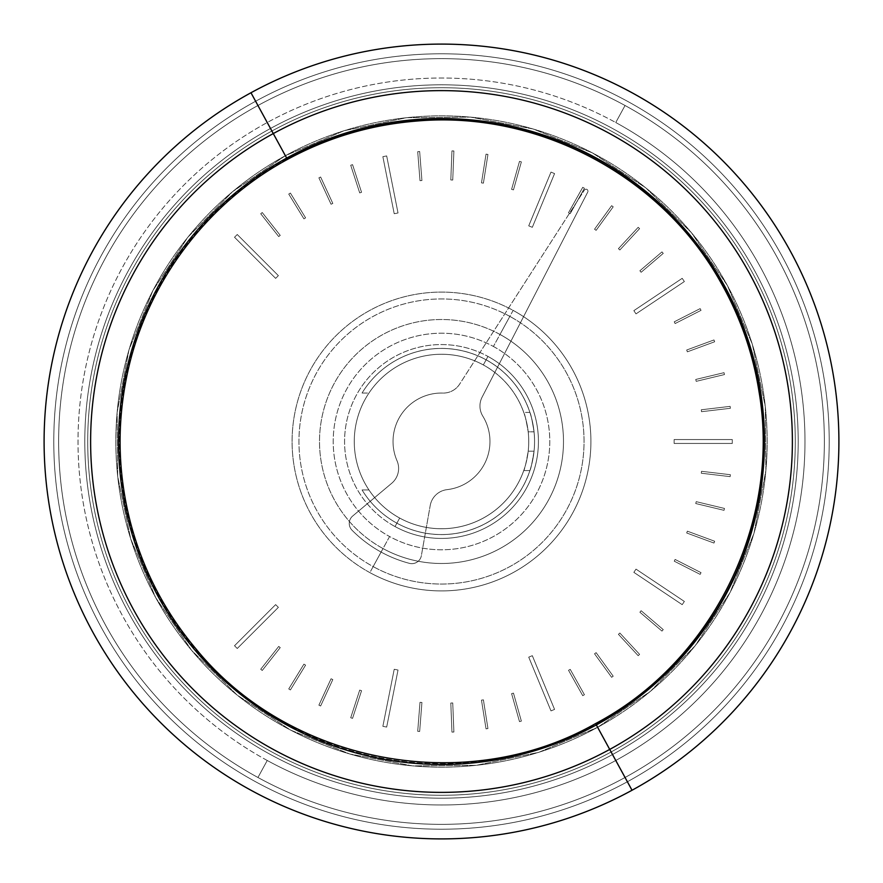 <?xml version="1.0" encoding="UTF-8"?>
<svg xmlns="http://www.w3.org/2000/svg" width="883" height="883" viewBox="0 0 883 883"><rect width="100%" height="100%" fill="white"/><g stroke="black" fill="none" stroke-linecap="round" stroke-linejoin="round"><path stroke-width="0.66" stroke-dasharray="4.42 3.31" d="M368.962 489.966L362.063 489.966A93.046 93.046 0 0 0 529.888 470.584L523.751 470.584A87.24 87.24 0 0 1 368.962 489.966A87.24 87.24 0 0 0 523.751 412.416L529.888 412.416A93.046 93.046 0 0 0 362.063 393.034L368.962 393.034A87.24 87.24 0 0 1 523.751 412.416A87.24 87.24 0 0 0 368.962 393.034L362.063 393.034A93.046 93.046 0 0 1 529.888 470.584A93.046 93.046 0 0 1 362.063 489.966L368.962 489.966A87.24 87.24 0 0 0 518.056 483.321A87.24 87.24 0 0 0 483.321 364.944A87.24 87.24 0 0 0 364.944 399.679A87.24 87.24 0 0 0 399.679 518.056A87.24 87.24 0 0 1 368.962 489.966M529.888 412.416L523.751 412.416C524.668 413.608 526.147 420.065 528.2 431.809L534.049 431.809C532.129 420.065 530.738 413.597 529.888 412.416A93.046 93.046 0 0 0 362.063 393.034A93.046 93.046 0 0 1 529.888 412.416C530.738 413.597 532.129 420.065 534.049 431.809L528.2 431.809A87.24 87.24 0 0 1 528.2 451.191L534.049 451.191A93.046 93.046 0 0 0 534.049 431.809A93.046 93.046 0 0 1 534.049 451.191C532.129 462.935 530.738 469.403 529.888 470.584L523.751 470.584L529.888 470.584A93.046 93.046 0 0 1 362.063 489.966A93.046 93.046 0 0 0 529.888 412.416M534.049 451.191L528.2 451.191C526.147 462.935 524.668 469.392 523.751 470.584L529.888 470.584C530.738 469.403 532.129 462.935 534.049 451.191M257.946 777.493A382.869 382.869 0 0 1 105.507 257.946A382.869 382.869 0 0 1 625.054 105.507A382.869 382.869 0 0 1 777.493 625.054A382.869 382.869 0 0 1 257.946 777.493A382.869 382.869 0 0 1 105.507 257.946A382.869 382.869 0 0 1 625.054 105.507A382.869 382.869 0 0 0 105.507 257.946A382.869 382.869 0 0 0 257.946 777.493A382.869 382.869 0 0 0 777.493 625.054A382.869 382.869 0 0 0 625.054 105.507A382.869 382.869 0 0 1 777.493 625.054A382.869 382.869 0 0 1 257.946 777.493A382.869 382.869 0 0 0 777.493 625.054A382.869 382.869 0 0 0 625.054 105.507L615.76 122.516A363.476 363.476 0 0 1 760.484 615.76A363.476 363.476 0 0 1 267.24 760.484L257.946 777.493L267.24 760.484A363.476 363.476 0 0 1 122.516 267.24A363.476 363.476 0 0 1 615.76 122.516L625.054 105.507A382.869 382.869 0 0 0 105.507 257.946A382.869 382.869 0 0 0 257.946 777.493M493.409 346.467A108.289 108.289 0 0 1 536.533 493.409A108.289 108.289 0 0 1 389.591 536.533L383.012 548.553A121.986 121.986 0 0 0 548.553 499.988A121.986 121.986 0 0 0 499.988 334.447L493.409 346.467L499.988 334.447A121.986 121.986 0 0 0 334.447 383.012A121.986 121.986 0 0 0 383.012 548.553L389.591 536.533A108.289 108.289 0 0 1 346.467 389.591A108.289 108.289 0 0 1 493.409 346.467A108.289 108.289 0 0 0 346.467 389.591A108.289 108.289 0 0 0 389.591 536.533A108.289 108.289 0 0 0 536.533 493.409A108.289 108.289 0 0 0 493.409 346.467M267.24 760.484A363.476 363.476 0 0 0 760.484 615.76A363.476 363.476 0 0 0 615.76 122.516A363.476 363.476 0 0 0 122.516 267.24A363.476 363.476 0 0 0 267.24 760.484M369.867 572.614A149.404 149.404 0 0 1 310.386 369.867A149.404 149.404 0 0 1 513.133 310.386A149.404 149.404 0 0 1 572.614 513.133A149.404 149.404 0 0 1 369.867 572.614A149.404 149.404 0 0 0 572.614 513.133A149.404 149.404 0 0 0 513.133 310.386L509.844 316.401A142.549 142.549 0 0 0 316.401 373.156A142.549 142.549 0 0 0 373.156 566.599L383.012 548.553A121.986 121.986 0 0 1 334.447 383.012A121.986 121.986 0 0 1 499.988 334.447L509.844 316.401L499.988 334.447A121.986 121.986 0 0 1 548.553 499.988A121.986 121.986 0 0 1 383.012 548.553L373.156 566.599A142.549 142.549 0 0 0 566.599 509.844A142.549 142.549 0 0 0 509.844 316.401A142.549 142.549 0 0 1 566.599 509.844A142.549 142.549 0 0 1 373.156 566.599L369.867 572.614L373.156 566.599A142.549 142.549 0 0 1 316.401 373.156A142.549 142.549 0 0 1 509.844 316.401L513.133 310.386A149.404 149.404 0 0 0 310.386 369.867A149.404 149.404 0 0 0 369.867 572.614M483.321 364.944A87.24 87.24 0 0 0 368.962 393.034A87.24 87.24 0 0 1 483.321 364.944A87.24 87.24 0 0 0 364.944 399.679A87.24 87.24 0 0 0 399.679 518.056A87.24 87.24 0 0 1 364.944 399.679A87.24 87.24 0 0 1 523.751 412.416A87.24 87.24 0 0 1 399.679 518.056A87.24 87.24 0 0 0 518.056 483.321A87.24 87.24 0 0 0 483.321 364.944A87.24 87.24 0 0 1 518.056 483.321A87.24 87.24 0 0 1 399.679 518.056A87.24 87.24 0 0 0 523.751 470.584C524.668 469.392 526.147 462.935 528.2 451.191A87.24 87.24 0 0 0 528.2 431.809C526.147 420.065 524.668 413.608 523.751 412.416A87.24 87.24 0 0 0 483.321 364.944L487.968 356.434A96.931 96.931 0 0 1 526.566 487.968A96.931 96.931 0 0 1 395.032 526.566A96.931 96.931 0 0 1 356.434 395.032A96.931 96.931 0 0 1 487.968 356.434A96.931 96.931 0 0 0 356.434 395.032A96.931 96.931 0 0 0 395.032 526.566L399.679 518.056A87.24 87.24 0 0 1 364.944 399.679A87.24 87.24 0 0 1 483.321 364.944A87.24 87.24 0 0 1 518.056 483.321A87.24 87.24 0 0 1 399.679 518.056L395.032 526.566A96.931 96.931 0 0 0 526.566 487.968A96.931 96.931 0 0 0 487.968 356.434L483.321 364.944M441.5 795.285A353.785 353.785 0 0 0 795.285 441.5A353.785 353.785 0 0 0 441.5 87.715A353.785 353.785 0 0 1 795.285 441.5A353.785 353.785 0 0 1 441.5 795.285A353.785 353.785 0 0 1 87.715 441.5A353.785 353.785 0 0 1 441.5 87.715A353.785 353.785 0 0 0 87.715 441.5A353.785 353.785 0 0 0 441.5 795.285A353.785 353.785 0 0 0 795.285 441.5A353.785 353.785 0 0 0 441.5 87.715A353.785 353.785 0 0 0 87.715 441.5A353.785 353.785 0 0 0 441.5 795.285A353.785 353.785 0 0 1 87.715 441.5A353.785 353.785 0 0 1 441.5 87.715A353.785 353.785 0 0 1 795.285 441.5A353.785 353.785 0 0 1 441.5 795.285M237.251 234.514L234.514 237.251L275.639 278.377L278.377 275.639L237.251 234.514L278.377 275.639L275.639 278.377L234.514 237.251L275.639 278.377L278.377 275.639L237.251 234.514L234.514 237.251L237.251 234.514L278.377 275.639L275.639 278.377L234.514 237.251L237.251 234.514M386.677 155.927L382.869 156.677L394.215 213.719L398.023 212.969L386.677 155.927L398.023 212.969L394.215 213.719L382.869 156.677L394.215 213.719L398.023 212.969L386.677 155.927L382.869 156.677L386.677 155.927L398.023 212.969L394.215 213.719L382.869 156.677L386.677 155.927M554.568 173.587L550.992 172.108L528.729 225.838L532.317 227.317L554.568 173.587L532.317 227.317L528.729 225.838L550.992 172.108L528.729 225.838L532.317 227.317L554.568 173.587L550.992 172.108L554.568 173.587L532.317 227.317L528.729 225.838L550.992 172.108L554.568 173.587M684.358 281.556L682.206 278.333L633.851 310.65L636.003 313.873L684.358 281.556L636.003 313.873L633.851 310.65L682.206 278.333L633.851 310.65L636.003 313.873L684.358 281.556L682.206 278.333L684.358 281.556L636.003 313.873L633.851 310.65L682.206 278.333L684.358 281.556M732.283 443.443L732.283 439.557L674.126 439.557L674.126 443.443L732.283 443.443L674.126 443.443L674.126 439.557L732.283 439.557L674.126 439.557L674.126 443.443L732.283 443.443L732.283 439.557L732.283 443.443L674.126 443.443L674.126 439.557L732.283 439.557L732.283 443.443M682.206 604.667L684.358 601.444L636.003 569.127L633.851 572.35L682.206 604.667L633.851 572.35L636.003 569.127L684.358 601.444L636.003 569.127L633.851 572.35L682.206 604.667L684.358 601.444L682.206 604.667L633.851 572.35L636.003 569.127L684.358 601.444L682.206 604.667M550.992 710.892L554.568 709.413L532.317 655.683L528.729 657.162L550.992 710.892L528.729 657.162L532.317 655.683L554.568 709.413L532.317 655.683L528.729 657.162L550.992 710.892L554.568 709.413L550.992 710.892L528.729 657.162L532.317 655.683L554.568 709.413L550.992 710.892M382.869 726.323L386.677 727.073L398.023 670.031L394.215 669.281L382.869 726.323L394.215 669.281L398.023 670.031L386.677 727.073L398.023 670.031L394.215 669.281L382.869 726.323L386.677 727.073L382.869 726.323L394.215 669.281L398.023 670.031L386.677 727.073L382.869 726.323M234.514 645.749L237.251 648.486L278.377 607.361L275.639 604.623L234.514 645.749L275.639 604.623L278.377 607.361L237.251 648.486L278.377 607.361L275.639 604.623L234.514 645.749L237.251 648.486L234.514 645.749L275.639 604.623L278.377 607.361L237.251 648.486L234.514 645.749M262.24 212.538L260.717 213.741L278.719 236.578L280.242 235.375L262.24 212.538L280.242 235.375L278.719 236.578L260.717 213.741L278.719 236.578L280.242 235.375L262.24 212.538L260.717 213.741L262.24 212.538L280.242 235.375L278.719 236.578L260.717 213.741L262.24 212.538M290.397 193.057L288.741 194.072L303.929 218.863L305.584 217.847L290.397 193.057L305.584 217.847L303.929 218.863L288.741 194.072L303.929 218.863L305.584 217.847L290.397 193.057L288.741 194.072L290.397 193.057L305.584 217.847L303.929 218.863L288.741 194.072L290.397 193.057M320.639 177.019L318.884 177.836L331.059 204.238L332.814 203.432L320.639 177.019L332.814 203.432L331.059 204.238L318.884 177.836L331.059 204.238L332.814 203.432L320.639 177.019L318.884 177.836L320.639 177.019L332.814 203.432L331.059 204.238L318.884 177.836L320.639 177.019M352.56 164.646L350.717 165.242L359.701 192.902L361.555 192.306L352.56 164.646L361.555 192.306L359.701 192.902L350.717 165.242L359.701 192.902L361.555 192.306L352.56 164.646L350.717 165.242L352.56 164.646L361.555 192.306L359.701 192.902L350.717 165.242L352.56 164.646M260.717 669.259L262.24 670.462L280.242 647.625L278.719 646.422L260.717 669.259L278.719 646.422L280.242 647.625L262.24 670.462L280.242 647.625L278.719 646.422L260.717 669.259L262.24 670.462L260.717 669.259L278.719 646.422L280.242 647.625L262.24 670.462L260.717 669.259M288.741 688.928L290.397 689.943L305.584 665.153L303.929 664.137L288.741 688.928L303.929 664.137L305.584 665.153L290.397 689.943L305.584 665.153L303.929 664.137L288.741 688.928L290.397 689.943L288.741 688.928L303.929 664.137L305.584 665.153L290.397 689.943L288.741 688.928M318.884 705.164L320.639 705.981L332.814 679.568L331.059 678.762L318.884 705.164L331.059 678.762L332.814 679.568L320.639 705.981L332.814 679.568L331.059 678.762L318.884 705.164L320.639 705.981L318.884 705.164L331.059 678.762L332.814 679.568L320.639 705.981L318.884 705.164M350.717 717.758L352.56 718.354L361.555 690.694L359.701 690.098L350.717 717.758L359.701 690.098L361.555 690.694L352.56 718.354L361.555 690.694L359.701 690.098L350.717 717.758L352.56 718.354L350.717 717.758L359.701 690.098L361.555 690.694L352.56 718.354L350.717 717.758M417.714 731.312L419.657 731.466L421.931 702.471L419.999 702.327L417.714 731.312L419.999 702.327L421.931 702.471L419.657 731.466L421.931 702.471L419.999 702.327L417.714 731.312L419.657 731.466L417.714 731.312L419.999 702.327L421.931 702.471L419.657 731.466L417.714 731.312M451.953 732.095L453.884 732.018L452.747 702.967L450.805 703.045L451.953 732.095L450.805 703.045L452.747 702.967L453.884 732.018L452.747 702.967L450.805 703.045L451.953 732.095L453.884 732.018L451.953 732.095L450.805 703.045L452.747 702.967L453.884 732.018L451.953 732.095M486.036 728.861L487.946 728.552L483.398 699.833L481.478 700.131L486.036 728.861L481.478 700.131L483.398 699.833L487.946 728.552L483.398 699.833L481.478 700.131L486.036 728.861L487.946 728.552L486.036 728.861L481.478 700.131L483.398 699.833L487.946 728.552L486.036 728.861M519.502 721.632L521.367 721.102L513.476 693.122L511.599 693.641L519.502 721.632L511.599 693.641L513.476 693.122L521.367 721.102L513.476 693.122L511.599 693.641L519.502 721.632L521.367 721.102L519.502 721.632L511.599 693.641L513.476 693.122L521.367 721.102L519.502 721.632M582.736 695.683L584.425 694.733L570.219 669.369L568.531 670.307L582.736 695.683L568.531 670.307L570.219 669.369L584.425 694.733L570.219 669.369L568.531 670.307L582.736 695.683L584.425 694.733L582.736 695.683L568.531 670.307L570.219 669.369L584.425 694.733L582.736 695.683M611.632 677.316L613.199 676.179L596.113 652.658L594.546 653.795L611.632 677.316L594.546 653.795L596.113 652.658L613.199 676.179L596.113 652.658L594.546 653.795L611.632 677.316L613.199 676.179L611.632 677.316L594.546 653.795L596.113 652.658L613.199 676.179L611.632 677.316M638.177 655.683L639.601 654.369L619.855 633.023L618.431 634.336L638.177 655.683L618.431 634.336L619.855 633.023L639.601 654.369L619.855 633.023L618.431 634.336L638.177 655.683L639.601 654.369L638.177 655.683L618.431 634.336L619.855 633.023L639.601 654.369L638.177 655.683M661.985 631.091L663.243 629.612L641.135 610.727L639.877 612.206L661.985 631.091L639.877 612.206L641.135 610.727L663.243 629.612L641.135 610.727L639.877 612.206L661.985 631.091L663.243 629.612L661.985 631.091L639.877 612.206L641.135 610.727L663.243 629.612L661.985 631.091M700.153 574.38L701.036 572.648L675.12 559.447L674.237 561.18L700.153 574.38L674.237 561.18L675.12 559.447L701.036 572.648L675.12 559.447L674.237 561.18L700.153 574.38L701.036 572.648L700.153 574.38L674.237 561.18L675.12 559.447L701.036 572.648L700.153 574.38M713.972 543.056L714.645 541.235L687.36 531.169L686.698 532.99L713.972 543.056L686.698 532.99L687.36 531.169L714.645 541.235L687.36 531.169L686.698 532.99L713.972 543.056L714.645 541.235L713.972 543.056L686.698 532.99L687.36 531.169L714.645 541.235L713.972 543.056M724.027 510.33L724.479 508.442L696.201 501.654L695.749 503.542L724.027 510.33L695.749 503.542L696.201 501.654L724.479 508.442L696.201 501.654L695.749 503.542L724.027 510.33L724.479 508.442L724.027 510.33L695.749 503.542L696.201 501.654L724.479 508.442L724.027 510.33M730.153 476.643L730.384 474.712L701.51 471.301L701.279 473.222L730.153 476.643L701.279 473.222L701.51 471.301L730.384 474.712L701.51 471.301L701.279 473.222L730.153 476.643L730.384 474.712L730.153 476.643L701.279 473.222L701.51 471.301L730.384 474.712L730.153 476.643M730.384 408.288L730.153 406.357L701.279 409.778L701.51 411.699L730.384 408.288L701.51 411.699L701.279 409.778L730.153 406.357L701.279 409.778L701.51 411.699L730.384 408.288L730.153 406.357L730.384 408.288L701.51 411.699L701.279 409.778L730.153 406.357L730.384 408.288M724.479 374.558L724.027 372.67L695.749 379.458L696.201 381.346L724.479 374.558L696.201 381.346L695.749 379.458L724.027 372.67L695.749 379.458L696.201 381.346L724.479 374.558L724.027 372.67L724.479 374.558L696.201 381.346L695.749 379.458L724.027 372.67L724.479 374.558M714.645 341.765L713.972 339.944L686.698 350.01L687.36 351.831L714.645 341.765L687.36 351.831L686.698 350.01L713.972 339.944L686.698 350.01L687.36 351.831L714.645 341.765L713.972 339.944L714.645 341.765L687.36 351.831L686.698 350.01L713.972 339.944L714.645 341.765M701.036 310.352L700.153 308.62L674.237 321.82L675.12 323.553L701.036 310.352L675.12 323.553L674.237 321.82L700.153 308.62L674.237 321.82L675.12 323.553L701.036 310.352L700.153 308.62L701.036 310.352L675.12 323.553L674.237 321.82L700.153 308.62L701.036 310.352M663.243 253.388L661.985 251.909L639.877 270.794L641.135 272.273L663.243 253.388L641.135 272.273L639.877 270.794L661.985 251.909L639.877 270.794L641.135 272.273L663.243 253.388L661.985 251.909L663.243 253.388L641.135 272.273L639.877 270.794L661.985 251.909L663.243 253.388M639.601 228.631L638.177 227.317L618.431 248.664L619.855 249.977L639.601 228.631L619.855 249.977L618.431 248.664L638.177 227.317L618.431 248.664L619.855 249.977L639.601 228.631L638.177 227.317L639.601 228.631L619.855 249.977L618.431 248.664L638.177 227.317L639.601 228.631M613.199 206.821L611.632 205.684L594.546 229.205L596.113 230.342L613.199 206.821L596.113 230.342L594.546 229.205L611.632 205.684L594.546 229.205L596.113 230.342L613.199 206.821L611.632 205.684L613.199 206.821L596.113 230.342L594.546 229.205L611.632 205.684L613.199 206.821M584.425 188.267L582.736 187.317L568.531 212.693L570.219 213.631L584.425 188.267L570.219 213.631L568.531 212.693L582.736 187.317L568.531 212.693L570.219 213.631L584.425 188.267L582.736 187.317L584.425 188.267L570.219 213.631L568.531 212.693L582.736 187.317L584.425 188.267M521.367 161.898L519.502 161.368L511.599 189.359L513.476 189.878L521.367 161.898L513.476 189.878L511.599 189.359L519.502 161.368L511.599 189.359L513.476 189.878L521.367 161.898L519.502 161.368L521.367 161.898L513.476 189.878L511.599 189.359L519.502 161.368L521.367 161.898M487.946 154.448L486.036 154.139L481.478 182.869L483.398 183.167L487.946 154.448L483.398 183.167L481.478 182.869L486.036 154.139L481.478 182.869L483.398 183.167L487.946 154.448L486.036 154.139L487.946 154.448L483.398 183.167L481.478 182.869L486.036 154.139L487.946 154.448M453.884 150.982L451.953 150.905L450.805 179.955L452.747 180.033L453.884 150.982L452.747 180.033L450.805 179.955L451.953 150.905L450.805 179.955L452.747 180.033L453.884 150.982L451.953 150.905L453.884 150.982L452.747 180.033L450.805 179.955L451.953 150.905L453.884 150.982M419.657 151.534L417.714 151.688L419.999 180.673L421.931 180.529L419.657 151.534L421.931 180.529L419.999 180.673L417.714 151.688L419.999 180.673L421.931 180.529L419.657 151.534L417.714 151.688L419.657 151.534L421.931 180.529L419.999 180.673L417.714 151.688L419.657 151.534M257.946 105.507A382.869 382.869 0 0 1 777.493 257.946A382.869 382.869 0 0 1 625.054 777.493A382.869 382.869 0 0 0 777.493 257.946A382.869 382.869 0 0 0 257.946 105.507A382.869 382.869 0 0 0 105.507 625.054A382.869 382.869 0 0 0 625.054 777.493A382.869 382.869 0 0 1 105.507 625.054A382.869 382.869 0 0 1 257.946 105.507A382.869 382.869 0 0 1 777.493 257.946A382.869 382.869 0 0 1 625.054 777.493A382.869 382.869 0 0 1 105.507 625.054A382.869 382.869 0 0 1 257.946 105.507A382.869 382.869 0 0 0 105.507 625.054A382.869 382.869 0 0 0 625.054 777.493A382.869 382.869 0 0 0 777.493 257.946A382.869 382.869 0 0 0 257.946 105.507M597.636 727.305L650.396 691.356L695.131 645.804L730.109 592.394L754.005 533.189L765.892 470.462L765.307 406.621L752.283 344.116L727.305 285.364L691.356 232.604L645.804 187.869L592.394 152.891L533.189 128.995L470.462 117.108L406.621 117.693L344.116 130.717L285.364 155.695L232.604 191.644L187.869 237.196L152.891 290.606L128.995 349.811L117.108 412.538L117.693 476.379L130.717 538.884L155.695 597.636L191.644 650.396L237.196 695.131L290.606 730.109L349.811 754.005L412.538 765.892L476.379 765.307L538.884 752.283L597.636 727.305L538.884 752.283L476.379 765.307L412.538 765.892L349.811 754.005L290.606 730.109L237.196 695.131L191.644 650.396L155.695 597.636L130.717 538.884L117.693 476.379L117.108 412.538L128.995 349.811L152.891 290.606L187.869 237.196L232.604 191.644L285.364 155.695L344.116 130.717L406.621 117.693L470.462 117.108L533.189 128.995L592.394 152.891L645.804 187.869L691.356 232.604L727.305 285.364L752.283 344.116L765.307 406.621L765.892 470.462L754.005 533.189L730.109 592.394L695.131 645.804L650.396 691.356L597.636 727.305L627.383 781.753A387.714 387.714 0 0 0 781.753 255.617A387.714 387.714 0 0 0 255.617 101.247A387.714 387.714 0 0 1 781.753 255.617A387.714 387.714 0 0 1 627.383 781.753A387.714 387.714 0 0 1 101.247 627.383A387.714 387.714 0 0 1 255.617 101.247A387.714 387.714 0 0 0 101.247 627.383A387.714 387.714 0 0 0 627.383 781.753A387.714 387.714 0 0 0 781.753 255.617A387.714 387.714 0 0 0 255.617 101.247L270.496 128.465A356.699 356.699 0 0 1 754.535 270.496A356.699 356.699 0 0 1 612.504 754.535A356.699 356.699 0 0 1 128.465 612.504A356.699 356.699 0 0 1 270.496 128.465L255.617 101.247A387.714 387.714 0 0 0 101.247 627.383A387.714 387.714 0 0 0 627.383 781.753L612.504 754.535A356.699 356.699 0 0 0 754.535 270.496A356.699 356.699 0 0 0 270.496 128.465L285.364 155.695A325.684 325.684 0 0 1 727.305 285.364A325.684 325.684 0 0 1 597.636 727.305A325.684 325.684 0 0 1 155.695 597.636A325.684 325.684 0 0 1 285.364 155.695L270.496 128.465A356.699 356.699 0 0 0 128.465 612.504A356.699 356.699 0 0 0 612.504 754.535L597.636 727.305A325.684 325.684 0 0 0 727.305 285.364A325.684 325.684 0 0 0 285.364 155.695L287.03 158.752A322.185 322.185 0 0 1 724.248 287.03A322.185 322.185 0 0 1 595.97 724.248L597.636 727.305L595.97 724.248A322.185 322.185 0 0 1 158.752 595.97A322.185 322.185 0 0 1 287.03 158.752L285.364 155.695A325.684 325.684 0 0 0 155.695 597.636A325.684 325.684 0 0 0 597.636 727.305M250.971 92.748A397.405 397.405 0 0 1 790.252 250.971A397.405 397.405 0 0 1 632.029 790.252A397.405 397.405 0 0 1 92.748 632.029A397.405 397.405 0 0 1 250.971 92.748A397.405 397.405 0 0 0 92.748 632.029A397.405 397.405 0 0 0 632.029 790.252A397.405 397.405 0 0 0 790.252 250.971A397.405 397.405 0 0 0 250.971 92.748M255.617 101.247A387.714 387.714 0 0 1 781.753 255.617A387.714 387.714 0 0 1 627.383 781.753A387.714 387.714 0 0 1 101.247 627.383A387.714 387.714 0 0 1 255.617 101.247M287.03 158.752A322.185 322.185 0 0 0 158.752 595.97A322.185 322.185 0 0 0 595.97 724.248L595.595 723.563L595.97 724.248A322.185 322.185 0 0 0 724.248 287.03A322.185 322.185 0 0 0 287.03 158.752L287.405 159.437L287.03 158.752M430.209 505.529A19.382 19.382 0 0 1 447.074 489.646A19.382 19.382 0 0 0 430.209 505.529L421.368 555.65A9.691 9.691 0 0 1 409.359 563.332A9.691 9.691 0 0 0 421.368 555.65A9.691 9.691 0 0 1 409.359 563.332A126.004 126.004 0 0 1 352.063 530.253A126.004 126.004 0 0 0 409.359 563.332A126.004 126.004 0 0 1 352.063 530.253A9.691 9.691 0 0 1 352.703 516.003L391.688 483.299A19.382 19.382 0 0 0 397.019 460.749A19.382 19.382 0 0 1 391.688 483.299L352.703 516.003A9.691 9.691 0 0 0 352.063 530.253A9.691 9.691 0 0 1 352.703 516.003L391.688 483.299A19.382 19.382 0 0 0 397.019 460.749A48.466 48.466 0 0 1 442.791 393.056A48.466 48.466 0 0 0 397.019 460.749A48.466 48.466 0 0 1 442.791 393.056A19.382 19.382 0 0 0 459.613 384.16A19.382 19.382 0 0 1 442.791 393.056A19.382 19.382 0 0 0 459.613 384.16L584.403 190.099A1.943 1.943 0 0 1 587.007 189.47A1.943 1.943 0 0 1 587.758 192.041L482.107 397.14A19.382 19.382 0 0 0 482.813 416.158A48.466 48.466 0 0 1 447.074 489.646A48.466 48.466 0 0 0 482.813 416.158A19.382 19.382 0 0 1 482.107 397.14L587.758 192.041L482.107 397.14A19.382 19.382 0 0 0 482.813 416.158A48.466 48.466 0 0 1 447.074 489.646A19.382 19.382 0 0 0 430.209 505.529A19.382 19.382 0 0 1 447.074 489.646A48.466 48.466 0 0 0 482.813 416.158A19.382 19.382 0 0 1 482.107 397.14L587.758 192.041A1.943 1.943 0 0 0 587.007 189.47A1.943 1.943 0 0 0 584.403 190.099L459.613 384.16A19.382 19.382 0 0 1 442.791 393.056A48.466 48.466 0 0 0 397.019 460.749A19.382 19.382 0 0 1 391.688 483.299L352.703 516.003A9.691 9.691 0 0 0 352.063 530.253A126.004 126.004 0 0 0 409.359 563.332A9.691 9.691 0 0 0 421.368 555.65L430.209 505.529M584.403 190.099A1.943 1.943 0 0 1 587.007 189.47A1.943 1.943 0 0 1 587.758 192.041A1.943 1.943 0 0 0 587.007 189.47A1.943 1.943 0 0 0 584.403 190.099"/><path stroke-width="1.32" d="M273.277 133.576L250.971 92.748A397.405 397.405 0 0 1 790.252 250.971A397.405 397.405 0 0 1 632.029 790.252L609.723 749.424A350.882 350.882 0 0 0 749.424 273.277A350.882 350.882 0 0 0 273.277 133.576A350.882 350.882 0 0 0 133.576 609.723A350.882 350.882 0 0 0 609.723 749.424L632.029 790.252A397.405 397.405 0 0 1 92.748 632.029A397.405 397.405 0 0 1 250.971 92.748L273.277 133.576A350.882 350.882 0 0 1 749.424 273.277A350.882 350.882 0 0 1 609.723 749.424L596.334 724.932A322.968 322.968 0 0 0 724.932 286.666A322.968 322.968 0 0 0 286.666 158.068L273.277 133.576L286.666 158.068A322.968 322.968 0 0 0 158.068 596.334A322.968 322.968 0 0 0 596.334 724.932L609.723 749.424A350.882 350.882 0 0 1 133.576 609.723A350.882 350.882 0 0 1 273.277 133.576M632.029 790.252A397.405 397.405 0 0 0 790.252 250.971A397.405 397.405 0 0 0 250.971 92.748A397.405 397.405 0 0 0 92.748 632.029A397.405 397.405 0 0 0 632.029 790.252M595.595 723.563L596.334 724.932A322.968 322.968 0 0 1 158.068 596.334A322.968 322.968 0 0 1 286.666 158.068L287.405 159.437L286.666 158.068A322.968 322.968 0 0 1 724.932 286.666A322.968 322.968 0 0 1 596.334 724.932L595.595 723.563C466.853 796.996 290.408 764.292 196.545 649.59C164.525 611.665 142.329 568.674 129.978 520.606C117.903 472.46 116.887 424.094 126.942 375.485C145.507 284.613 205.772 203.465 287.405 159.437C327.924 137.428 371.169 124.624 417.129 121.015C538.553 110.408 662.195 176.291 721.113 282.99C740.351 317.063 753.011 353.41 759.093 392.063C781.256 522.482 712.603 661.742 595.595 723.563"/></g></svg>

